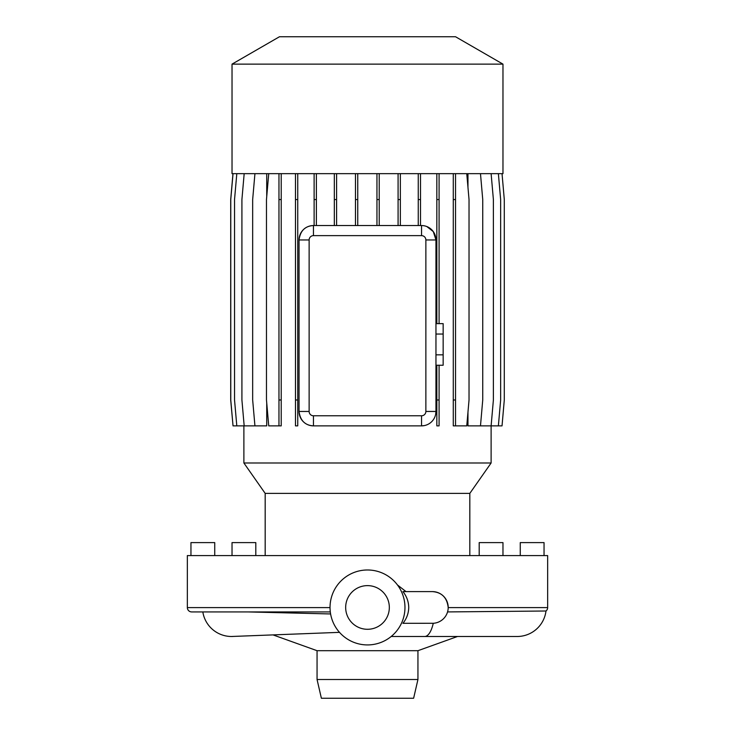 <?xml version="1.0" encoding="UTF-8"?>
<svg xmlns="http://www.w3.org/2000/svg" width="735" height="735" viewBox="0 0 735 735"><rect width="100%" height="100%" fill="white"/><g stroke="black" fill="none" stroke-linecap="round" stroke-linejoin="round"><path stroke-width="1.1" d="M330.033 607.597L187.351 607.597L187.351 555.577L547.649 555.577L547.649 607.597L448.203 607.597C447.082 597.629 441.799 592.291 432.355 591.601L402.936 591.601C406.666 596.269 408.605 601.552 408.743 607.459C408.596 613.385 406.657 618.668 402.936 623.308L433.273 623.28A29.042 10.235 -90 0 1 424.692 636.492L391.176 636.492M413.621 698.25L321.379 698.25L317.061 679.517L417.939 679.517L413.621 698.25M417.939 679.517L417.939 650.695L317.061 650.695L317.061 679.517M417.939 650.695L457.519 636.492M317.061 650.695L273.052 634.911M243.882 425.868L243.882 462.986L491.118 462.986L491.118 425.868L467.965 425.868L467.965 412.124M467.965 173.662L467.965 187.407M313.459 235.632A4.318 4.318 0 0 0 309.132 239.959L309.132 411.453A4.318 4.318 0 0 0 313.459 415.78L421.541 415.78A4.318 4.318 0 0 0 425.868 411.453L425.868 239.959A4.318 4.318 0 0 0 421.541 235.632L313.459 235.632L313.459 225.544C305.062 226.003 300.266 230.808 299.044 239.959A14.415 14.415 0 0 1 313.459 225.544L421.541 225.544A14.415 14.415 0 0 1 435.956 239.959L433.283 231.599L426.842 226.555M435.644 414.457L435.956 411.453A14.415 14.415 0 0 1 421.541 425.868L424.242 425.611M309.132 411.453L299.044 411.453C300.257 420.585 305.062 425.39 313.459 425.868A14.415 14.415 0 0 1 299.044 411.453L299.044 239.959L309.132 239.959M266.731 173.662L266.731 196.622M266.731 402.909L266.731 425.868L244.176 425.868L241.916 399.987L241.916 199.543L244.176 173.662M502.97 64.129L455.544 36.75L279.456 36.75L232.03 64.129L232.03 173.662L502.97 173.662L502.97 64.129L232.03 64.129M491.118 462.986L469.821 493.387L265.179 493.387L243.882 462.986M265.179 493.387L265.179 555.577M469.821 493.387L469.821 555.577M367.5 644.926A37.467 37.467 0 0 0 404.967 607.459A37.467 37.467 0 0 0 367.5 569.983A37.467 37.467 0 0 0 330.033 607.459A37.467 37.467 0 0 0 367.5 644.926M367.5 585.62A21.829 21.829 0 0 0 345.671 607.459A21.829 21.829 0 0 0 367.5 629.289A21.829 21.829 0 0 0 389.329 607.459A21.829 21.829 0 0 0 367.5 585.62M424.692 636.492L517.164 636.492A29.042 29.042 0 0 0 545.986 611.005L447.56 611.924M339.496 632.348L231.525 636.492A29.042 29.042 -90 0 0 232.765 636.473A29.042 29.042 0 0 1 231.525 636.492A29.042 29.042 -90 0 1 202.832 611.933M397.497 584.996L406.032 591.601M187.351 607.597A4.327 4.327 0 0 0 191.679 611.924L330.3 611.924M547.649 607.597A4.327 4.327 0 0 1 545.986 611.005M330.594 613.955L247.906 611.924M502.033 173.662L504.293 199.543L504.293 399.987L502.033 425.868L491.118 425.868L493.387 399.987L493.387 199.543L491.118 173.662M466.762 173.662L469.031 199.543L469.031 399.987L466.762 425.868L453.274 425.868L453.274 399.987L455.535 399.987L455.535 425.868M421.541 415.78L421.541 425.868L313.459 425.868L313.459 415.78M376.954 173.662L376.954 225.544M379.214 173.662L379.214 199.543L376.954 199.543M379.214 199.543L379.214 225.544M498.376 173.662L500.645 199.543L500.645 399.987L498.376 425.868M334.333 173.662L334.333 225.544M336.593 173.662L336.593 199.543L334.333 199.543M336.593 199.543L336.593 225.544M236.808 173.662L234.538 199.543L234.538 399.987L236.808 425.868L244.176 425.868M439.089 425.868L436.829 425.868L436.829 399.987L439.089 399.987L439.089 425.868M439.089 173.662L439.089 199.543L436.829 199.543L436.829 323.639M436.829 365.24L436.829 399.987M439.089 199.543L439.089 323.639M439.089 365.24L439.089 399.987M436.829 173.662L436.829 199.543M297.739 425.868L295.479 425.868L295.479 399.987L297.739 399.987L297.739 425.868M297.739 173.662L297.739 199.543L295.479 199.543L295.479 399.987M297.739 199.543L297.739 399.987M295.479 173.662L295.479 199.543M398.085 173.662L398.085 225.544M400.345 173.662L400.345 199.543L398.085 199.543M400.345 199.543L400.345 225.544M268.734 173.662L266.474 199.543L266.474 399.987L268.734 425.868L281.22 425.868L281.22 399.987L278.96 399.987L278.96 425.868M281.22 173.662L281.22 199.543L278.96 199.543L278.96 399.987M281.22 199.543L281.22 399.987M278.96 173.662L278.96 199.543M233.032 173.662L230.762 199.543L230.762 399.987L233.032 425.868L236.808 425.868M355.483 173.662L355.483 225.544M357.743 173.662L357.743 199.543L355.483 199.543M357.743 199.543L357.743 225.544M480.479 173.662L482.739 199.543L482.739 399.987L480.479 425.868M455.535 173.662L455.535 199.543L453.274 199.543L453.274 399.987M455.535 199.543L455.535 399.987M453.274 173.662L453.274 199.543M254.935 173.662L252.665 199.543L252.665 399.987L254.935 425.868M232.967 173.662L230.707 199.543L230.707 399.987L233.032 425.868M314.121 173.662L314.121 225.544M316.39 173.662L316.39 199.543L314.121 199.543M316.39 199.543L316.39 225.544M418.252 173.662L418.252 225.544M420.512 173.662L420.512 199.543L418.252 199.543M420.512 199.543L420.512 225.544M425.868 239.959L435.956 239.959L435.956 411.453L425.868 411.453M435.956 323.639L443.159 323.639L443.159 365.24L435.956 365.24M443.159 354.84L435.956 354.84M443.159 334.039L435.956 334.039M544.047 555.577L544.047 542.605L520.261 542.605L520.261 555.577M502.97 555.577L502.97 542.605L479.192 542.605L479.192 555.577M255.808 555.577L255.808 542.605L232.03 542.605L232.03 555.577M214.739 555.577L214.739 542.605L190.953 542.605L190.953 555.577M432.355 623.308A15.848 15.848 0 0 0 448.203 607.459A15.848 15.848 0 0 0 432.355 591.601M421.541 235.632L421.541 225.544"/></g></svg>
